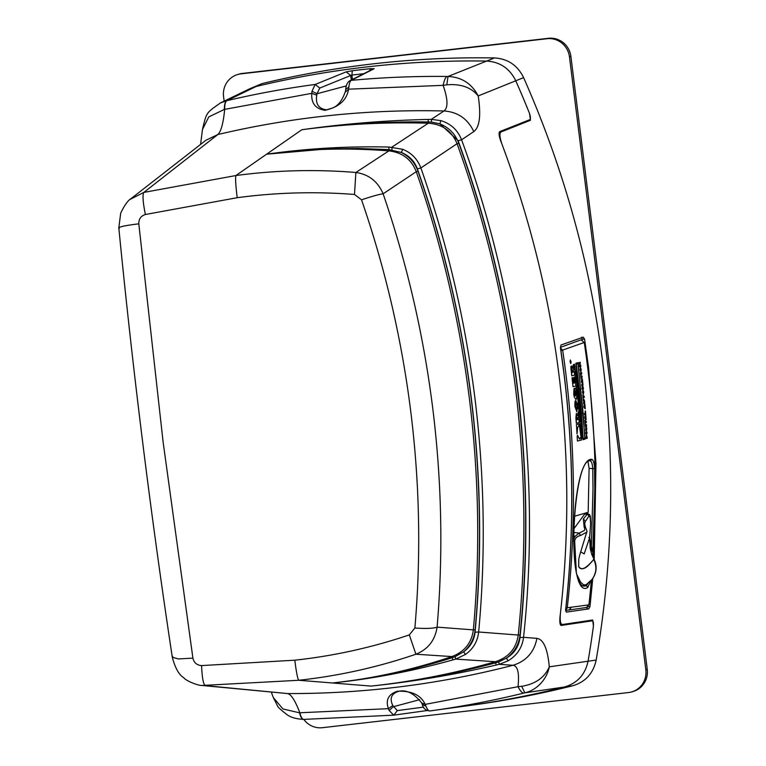 <?xml version="1.0" encoding="UTF-8"?>
<svg xmlns="http://www.w3.org/2000/svg" width="766" height="766" viewBox="0 0 766 766"><rect width="100%" height="100%" fill="white"/><g stroke="black" fill="none" stroke-linecap="round" stroke-linejoin="round"><path stroke-width="1.15" d="M584.41 525.687L585.262 521.081L583.347 518.955L584.152 527.152L585.664 527.784L584.362 523.025L588.786 516.265L590.356 517.098L590.069 515.844L590.624 523.695L589.638 537.694L588.757 537.406L589.638 537.694L590.251 548.715L591.792 554.565L594.033 559.266L593.372 559.697L594.043 559.266M576.271 571.063L574.672 541.189C575.027 538.249 576.961 536.363 580.475 535.53L586.718 532.131C587.292 532.131 586.957 530.694 585.693 527.822L584.19 527.2L584.86 529.478L584.267 530.56L579.22 533.117L575.256 536.2L573.677 539.063M583.347 518.955L587.761 513.546L585.693 513.277L584.784 513.871L573.791 528.923M593.43 559.812L589.916 563.671C584.295 569.32 580.551 570.277 578.684 566.534L578.761 559.266L579.67 555.264L586.718 532.131M578.761 559.266L578.675 566.581C581.279 570.163 585.042 569.234 589.944 563.776L593.765 559.496C597.068 566.543 596.494 573.169 592.041 579.393L592.099 579.316M592.041 579.393L586.191 584.688L583.749 584.946L580.504 582.074L577.229 575.237M580.475 535.53L579.22 533.117L573.715 532.418M589.638 537.694L584.171 553.895L580.618 551.798M446.798 84.815L448.043 76.456L486.601 61.079C499.959 61.854 509.677 68.423 515.767 80.784C509.725 68.452 499.997 61.883 486.601 61.079A976.267 947.264 -106.1 0 0 366.349 66.977A976.267 947.264 -106.1 0 0 256.103 86.491L249.85 88.722L220.349 102.979L226.87 100.672A970.982 942.142 73.9 0 1 315.19 84.452L312.001 91.24L311.781 93.337C311.092 103.209 315.506 108.858 325.014 110.304C338.955 107.125 346.816 100.078 348.578 89.172L443.131 85.342C444.203 80.2 445.515 77.242 447.076 76.456L448.043 76.456C461.707 77.136 471.76 83.628 478.195 95.942C471.205 87.372 460.739 83.666 446.798 84.815L443.131 85.342C447.938 99.187 448.234 107.728 444.012 110.974L431.296 119.362L440.823 120.607C450.791 123.661 457.714 130.067 461.582 139.805C518.994 295.666 541.236 474.087 523.551 637.322L536.928 638.365C543.506 639.351 547.633 648.831 549.299 666.822C546.981 678.896 537.177 690.099 524.815 692.837L564.552 686.978A976.267 947.264 73.9 0 1 466.753 705.879A976.267 947.264 -106.1 0 0 564.552 686.978C577.344 683.195 585.186 674.616 588.058 661.221A988.016 958.668 -106.1 0 0 593.219 627.689C593.707 623.4 593.411 621.111 592.329 620.824L561.287 625.429C559.917 625.075 559.496 622.136 560.042 616.62A983.333 954.13 -106.1 0 0 500.82 141.174C498.934 135.917 498.589 132.729 499.777 131.608L529.909 119.64C530.838 118.759 530.541 116.279 529.019 112.209A988.016 958.668 -106.1 0 0 515.767 80.784L478.195 95.942C481.163 115.226 479.698 127.099 473.8 131.58L461.582 139.805L458.116 140.695C486.975 220.139 506.709 302.034 517.299 386.38C527.726 470.717 528.626 554.431 519.999 637.542C518.85 646.542 514.321 653.408 506.431 658.157L498.762 661.881L499.173 664.342L496.081 665.06C454.248 674.741 412.577 681.75 371.079 686.087C412.817 681.606 454.248 673.477 495.363 661.719C508.624 657.429 516.255 648.534 518.266 635.043L478.664 631.998C477.611 641.333 473.244 648.802 465.575 654.394L455.693 659.105L455.119 656.654L463.564 651.847C470.372 645.977 474.231 638.624 475.14 629.786C482.092 552.966 480.751 475.724 471.138 398.081C461.419 320.466 443.715 244.852 418.025 171.239C414.961 162.794 409.408 156.542 401.365 152.482L388.965 149.609L358.306 148.499L327.647 148.882L266.606 154.196C306.352 148.499 347.132 146.114 388.927 147.043L402.657 149.284C411.466 152.855 417.537 159.089 420.869 167.965C446.961 242.238 464.952 318.752 474.843 397.497C484.572 476.251 485.845 554.412 478.664 631.998L475.064 632.199C474.164 640.395 470.324 646.944 463.564 651.847L465.575 654.394M440.823 120.607L439.885 123.843C449.01 127.587 455.31 134.06 458.805 143.252C487.214 221.958 506.652 303.01 517.107 386.399C527.429 469.769 528.406 552.602 520.047 634.928C518.908 644.579 514.369 652.326 506.431 658.157L508.117 660.809L499.173 664.342L513.057 665.271C517.768 665.999 519.425 673.132 518.036 686.69L425.207 704.375C420.927 695.088 411.648 690.702 397.372 691.229C388.419 694.207 385.432 700.009 388.419 708.655L389.138 710.475L393.686 715.157L303.738 719.389M402.657 149.284L401.365 152.482C409.13 155.613 414.463 161.08 417.365 168.884C443.476 243.243 461.448 319.633 471.272 398.061C480.991 476.509 482.254 554.555 475.064 632.199M220.349 102.979C206.341 113.138 206.724 111.539 202.473 129.464L208.783 116.901L224.333 109.433C224.371 104.406 225.194 101.495 226.774 100.7L262.087 83.59L249.85 88.722L256.103 86.491A976.267 947.264 73.9 0 1 486.601 61.079L494.482 57.938A977.339 948.308 -106.1 0 0 262.087 83.59M312.001 91.24L317.009 93.739L319.748 88.071L315.19 84.452L346.175 71.87L352.293 70.74A975.29 946.316 73.9 0 1 359.972 69.821A975.29 946.316 73.9 0 1 370.332 68.701L374.191 68.701L351.221 80.363C350.129 80.947 349.344 83.159 348.846 86.998L348.578 89.172L345.533 91.872M130.23 199.313L143.845 192.41L217.822 134.548C221.01 131.723 223.299 123.326 224.687 109.366L311.781 93.337L316.751 95.137L317.009 93.739L346.318 85.907M172.704 656.338L172.302 657.247L178.344 658.942L192.908 658.138L163.091 441.867L138.809 223.825C138.694 219.076 140.887 215.974 145.377 214.499C142.897 202.281 142.38 194.918 143.845 192.41L235.899 175.538C275.569 170.215 315.563 169.19 355.893 172.474L388.879 150.892C347.735 147.647 306.984 148.748 266.606 154.196L301.785 129.76C343.091 123.872 385.202 120.425 428.127 119.429L431.296 119.362L431.526 122.1L439.885 123.843L458.116 140.695M346.175 71.87L350.713 75.499L351.91 75.087L352.293 70.74M331.716 108.303L326.603 109.825C318.637 108.829 315.362 103.937 316.751 95.137M498.762 661.881L495.669 662.82L495.363 661.719L455.693 659.105L452.811 659.919C412.529 671.15 372.41 678.839 332.473 682.985L298.769 680.275L201.994 685.465L287.451 693.565L205.278 685.618C203.363 684.507 202.128 677.833 201.563 665.587L294.805 660.196C333.832 655.955 372.008 647.519 409.331 634.89L414.875 628.015C426.068 628.752 433.479 628.455 437.099 627.134C443.265 554.364 441.8 481.364 432.723 408.144C423.55 334.886 407.014 263.447 383.124 193.817L416.273 171.689C411.38 159.318 402.246 152.386 388.879 150.892L388.927 147.043M409.331 634.89L415.9 654.221C427.964 649.386 435.04 640.357 437.099 627.134L473.35 629.882C480.292 553.311 478.961 476.136 469.357 398.358C459.59 320.619 441.905 245.063 416.273 171.689L418.025 171.239M417.365 168.884L420.869 167.965L457.063 143.692C485.462 222.322 504.88 303.317 515.336 386.686C525.648 470.094 526.625 552.88 518.266 635.043L520.047 634.928M201.994 685.465L201.985 685.465C199.332 685.896 186.741 681.491 183.668 677.671C178.947 674.798 175.155 667.99 172.302 657.247L172.302 657.247C150.816 515.279 132.987 372.161 118.816 227.875L120.693 213.13C124.532 205.144 128.123 200.194 131.474 198.298L205.891 140.274L217.822 134.548A940.859 912.909 -106.1 0 1 320.858 116.509A940.859 912.909 -106.1 0 1 444.012 110.974C457.781 111.941 467.71 118.807 473.8 131.58M224.333 109.433L224.687 109.366C224.658 104.348 225.386 101.457 226.87 100.672M138.809 223.825C124.121 225.635 117.648 227.109 119.391 228.258M423.56 707.114L397.286 710.599L392.786 705.553L388.419 708.655L299.487 712.801L282.98 708.981L273.347 697.615L277.474 705.745C277.254 706.606 280.557 709.67 287.384 714.927C291.023 717.503 296.442 718.987 303.633 719.389L303.748 719.389M303.93 719.37C302.359 719.494 301 717.302 299.841 712.792C295.188 700.555 291.061 694.14 287.451 693.565A940.859 912.909 -106.1 0 0 513.057 665.271C526.194 661.221 534.151 652.249 536.928 638.365M521.713 686.307L524.815 692.837L523.877 693.067C522.24 693.192 520.286 691.066 518.036 686.69L521.713 686.307C535.444 684.048 544.636 677.556 549.299 666.822L596.159 660.053A989.097 959.712 -106.1 0 0 602.919 363.898A989.097 959.712 -106.1 0 0 523.609 77.625C517.577 65.311 507.868 58.752 494.482 57.938M201.563 665.587C196.833 665.204 193.951 662.724 192.908 658.138M414.875 628.015C421.108 555.982 419.739 483.834 410.767 411.581C401.719 339.271 385.308 268.675 361.542 199.811L354.476 194.468C315.199 191.395 276.105 192.477 237.201 197.705L145.377 214.499M224.132 101.15L223.567 96.573A20.605 19.993 73.9 0 1 237.719 74.503A20.605 19.993 73.9 0 1 240.897 73.862L547.048 38.712A20.605 19.993 73.9 0 1 569.473 56.866L645.824 669.838A20.605 19.993 73.9 0 1 631.663 691.918A20.605 19.993 73.9 0 1 628.484 692.55L322.342 727.7A20.605 19.993 73.9 0 1 303.796 719.389C302.168 719.494 300.712 717.302 299.487 712.801M519.999 637.542L523.551 637.322C522.221 647.567 517.069 655.39 508.117 660.809M397.286 710.599L393.887 715.138L426.997 710.561M523.877 693.067A970.982 942.142 73.9 0 1 430.837 710.819A970.982 942.142 73.9 0 1 429.764 710.963L429.764 710.963C428.615 711.078 427.361 709.508 425.982 706.252L425.207 704.375L421.712 703.006C414.176 693.441 406.497 689.534 398.684 691.267L399.019 691.229C391.455 693.441 389.377 698.219 392.786 705.553M370.332 68.701L369.777 70.644M374.191 68.701L372.803 69.112M458.805 143.252L457.063 143.692C451.787 130.938 442.193 124.111 428.29 123.221C385.557 121.947 343.388 124.13 301.785 129.76C343.762 124.006 385.94 121.411 428.299 121.966L428.127 119.429M354.476 194.468L355.893 172.474C368.791 174.37 377.868 181.485 383.124 193.817C379.39 194.258 372.199 196.249 361.542 199.811M294.805 660.196C296.337 672.299 297.658 678.992 298.769 680.275C338.735 675.928 377.772 667.243 415.9 654.221L451.863 656.577C464.455 651.837 471.617 642.942 473.35 629.882L475.14 629.786M496.081 665.06L495.669 662.82C454.736 673.812 413.209 681.568 371.079 686.087L332.473 682.985C372.985 678.619 412.778 669.819 451.863 656.577L452.246 657.668L455.119 656.654M419.72 699.674L393.351 706.712L389.138 710.475M425.982 706.252L422.305 704.461C423.062 708.215 425.551 710.388 429.764 710.963L474.087 704.864A977.339 948.308 -106.1 0 0 572.681 685.771C585.454 681.999 593.277 673.419 596.159 660.053M447.076 76.456A970.982 942.142 73.9 0 0 351.221 80.363L349.803 80.775C347.458 82.144 346.088 85.064 345.696 89.526L348.846 86.998M392 149.887L391.924 147.11L428.29 123.221L428.299 121.966L431.526 122.1M332.473 682.985C358.191 679.949 378.375 676.742 393.025 673.362C415.66 668.421 435.404 663.184 452.246 657.668L452.811 659.919M590.615 580.982L587.79 587.455C566.447 601.731 570.967 456.67 591.792 459.361C593.334 459.82 594.244 462.884 594.531 468.543L594.799 488.718L592.75 556.145M594.531 468.543L592.74 468.658L593.008 488.804L591.237 551.692M593.171 557.188A981.945 952.78 -106.1 0 0 584.267 342.479L560.923 350.704M570.344 360.001L570.105 361.916L570.823 363.591L570.325 360.001L571.063 361.676L570.785 363.601M577.037 433.958L576.425 424.575L577.037 433.958L577.612 427.591L578.924 425.475L578.924 423.952L576.405 424.575L578.924 423.952M588.097 583.223L586.45 585.76L583.903 586.172C566.189 584.42 574.05 456.297 590.356 460.921L590.289 460.912M570.804 363.457L570.335 360.144M572.566 372.247L571.982 372.391L571.896 369.327L572.566 372.247L571.876 369.317M583.098 413.018L577.937 363.745L583.098 413.018L581.451 413.429L579.24 389.32L580.887 388.908L579.23 389.281L576.31 364.156L577.957 363.745M574.452 364.195L574.414 367.958L574.5 364.185L575.18 369.844L574.749 366.043M574.672 369.729L574.012 364.52L573.973 367.173L574.672 369.729L574.768 366.052L575.18 369.844M575.247 370.476L575.189 374.239L575.247 370.476L576.022 373.128L575.946 376.125L575.534 372.333L575.429 376.01L574.787 370.801L575.41 376.01M576.52 380.118L576.137 376.795L577.028 381.975L575.802 382.282L575.189 377.121M575.831 380.29L575.477 377.054M576.808 382.923L577.152 385.93L576.223 386.16L577.133 385.93L577.133 382.847L577.66 387.778L576.434 388.084L576.204 386.16L576.434 388.084M577.698 393.207L578.215 393.092L578.397 395.007L577.171 395.313L576.549 389.358L577.775 389.051L577.717 393.207L578.215 393.092M577.171 395.313L577.181 391.177M578.081 396.089L577.918 399.842L578.119 396.079L578.627 401.729M578.119 401.614L577.612 396.415L578.091 401.623L578.541 398.77M578.397 408.843L578.225 406.928L578.981 406.736L579.096 405.616L578.79 404.601L578.062 404.793L577.87 402.878L578.656 402.686L579.335 408.431L578.397 408.843M579.469 422.372L579.355 416.828L579.45 422.363L580.705 422.066L580.283 417.164L579.929 416.398L579.718 417.776L579.91 416.398L580.264 417.164M579.402 410.174L580.197 415.277L578.962 415.584L579.192 410.633M573.083 372.113L574.261 371.826L574.663 375.158L571.809 375.867L571.139 370.351C570.766 367.297 570.852 365.851 571.407 366.014L572.537 368.398L573.361 364.635L573.83 368.369L573.064 371.826L574.261 371.826M571.809 375.867L571.407 366.014M574.299 383L574.864 382.856L574.213 377.15L574.883 376.987L575.898 386.016L573.045 386.725L572.049 377.868L572.652 377.715L573.284 383.259L573.131 378.002L573.734 377.858L574.328 383L574.883 382.856L574.213 377.15L574.883 376.987M573.045 386.725L572.02 377.868L572.633 377.715M573.265 383.259L573.744 383.144L573.15 378.002L573.734 377.858M575.754 399.239L574.146 396.731L573.715 393.839L574.002 388.64L574.366 393.753L575.429 395.926L576.042 393.226L575.62 391.062M575.304 395.945L576.061 393.236L575.639 391.062L575.601 393.341L574.988 393.494L574.462 388.381L575.697 388.075L576.702 393.236C576.855 397.765 576.549 399.766 575.773 399.249L575.62 399.258M577.755 419.5L578.933 419.213L579.173 422.545L576.319 423.253L575.888 417.738L576.358 413.401L577.382 415.785L578.349 412.022L578.665 415.766L577.746 419.213L578.933 419.213M576.865 411.715L574.912 406.555L575.869 400.628L577.88 405.693L576.721 411.735M580.887 371.97L580.006 369.854L580.322 367.431L581.241 369.499L580.839 371.979M580.551 374.277L580.389 372.918L581.595 372.621L581.758 373.98L580.551 374.277M581.088 376.25L581.997 376.029L581.107 376.25L580.944 374.871M581.997 376.029L582.16 377.379L581.27 377.609L581.126 379.055L580.638 374.938M582.878 389.875L582.524 392.297L583.357 394.404L582.505 392.297L582.878 389.875L583.74 391.943L583.271 394.413M583.213 396.309L584.132 396.089L583.232 396.309L583.108 394.93M584.132 396.089L584.257 397.439L583.366 397.659L583.185 399.115L582.792 394.997M583.635 403.902L583.52 402.552L584.381 401.575L584.104 400.877L583.357 401.049L583.242 399.708L583.989 399.526L584.649 401.394L584.535 403.548L583.615 403.902L584.085 400.877M586.114 419.691L584.793 418.341L584.678 416.857L585.76 414.913L586.114 419.691L584.812 418.341L584.678 416.857L585.76 414.913M584.42 413.429L585.31 413.2L585.454 411.016L585.731 414.483L584.525 414.779L584.42 413.429L584.544 414.779M585.253 408.814L583.931 407.464L583.797 405.98L584.86 404.036L585.272 408.814L583.951 407.464L583.797 405.98M582.38 388.123L583.309 387.902L583.424 389.013L582.237 389.3L582.055 387.519L582.706 386.658L581.892 386.15L581.7 384.369L582.888 384.072L583.022 385.183L582.122 385.413L583.223 387.05L582.409 388.123L583.309 387.902M582.237 389.3L582.036 387.519L582.706 386.658L581.911 386.15L581.72 384.369L582.907 384.072M582.859 383.661L581.471 382.311L581.308 380.826L582.332 378.883L582.859 383.661L581.49 382.311L581.308 380.826M580.015 365.43L580.695 365.267L580.858 366.541L579.67 366.837L579.929 363.754M579.489 365.564L579.958 363.754L579.297 363.917L579.115 362.644L580.302 362.347L580.044 365.43L580.695 365.267M585.348 426.279L585.281 424.929L586.45 424.632L586.555 425.992L585.368 426.279L585.262 424.929L586.469 424.632M585.32 421.463L586.21 421.233L585.339 421.463L585.214 420.084M585.214 424.259L584.927 420.151L585.234 424.259L585.435 422.813L586.325 422.593L586.21 421.233M580.839 435.921L579.46 425.867L579.469 423.818L580.81 423.483L581.758 438.506L580.839 435.921L581.758 438.506M580.561 437.453L579.431 439.052L580.561 437.453L581.451 440.038L577.44 441.034L577.143 436.065L577.65 435.385L577.143 436.065M585.818 433.757L585.741 432.397L586.947 432.101L587.024 433.46L585.818 433.757M586.086 438.545L586.45 434.37L587.292 438.248L586.105 438.545L586.469 434.37M585.808 429.209L586.21 430.09L586.507 428.989L586.21 430.09L585.808 429.209L585.751 427.122L585.674 430.425L585.751 427.122M586.373 428.108L586.047 429.104L585.913 427.016L586.44 426.892L586.775 428.989L586.296 431.45L585.655 430.425L586.239 431.459M582.907 439.674L575.879 363.199L578.071 362.644L585.119 439.129L582.926 439.674L575.898 363.199L578.091 362.653M565.902 607.936L588.891 604.872A981.945 952.78 -106.1 0 0 591.4 580.159M574.232 367.307L574.012 364.52M574.768 366.052L574.988 366.876M575.007 373.588L574.806 370.801M575.764 373.157L575.946 376.125M576.137 376.795L576.539 380.118M576.291 380.175L575.946 377.178M575.783 382.282L575.209 377.121M576.75 391.282L576.568 389.358L577.794 389.051M577.765 399.201L577.631 396.415M579.096 405.616L579 406.736L578.253 406.928L578.416 408.843M577.87 402.878L578.617 402.696M578.043 404.793L577.89 402.878M579.125 405.616L578.809 404.601M580.283 417.164L579.929 416.398M579.718 417.776L579.355 416.828M579.699 409.149L579.422 410.174M578.943 415.584L578.828 409.877M579.546 413.468L580.044 413.343M572.508 367.508L573.361 364.635M572.537 368.398L572.528 367.508M574.002 388.64L574.165 396.731L575.773 399.249M574.462 388.381L575.697 388.075M575.007 393.494L574.481 388.381M577.382 415.785L578.368 412.022M576.3 423.253L576.377 413.401M576.884 411.715L574.94 406.555C574.749 402.322 575.065 400.34 575.888 400.628L575.888 400.628M580.915 371.97L580.025 369.854L580.341 367.431M580.389 372.918L580.571 374.277M580.417 372.918L581.595 372.621M581.126 379.055L580.657 374.947M583.204 399.115L582.811 394.997M583.941 399.526L583.261 399.708L583.386 401.058M584.362 401.575L584.104 400.877M585.138 411.093L585.329 413.2L584.439 413.429M583.816 405.98L584.86 404.036M581.327 380.826L582.332 378.883M579.115 362.644L580.322 362.347M579.297 363.917L579.134 362.644M579.651 366.828L579.508 365.564M580.81 423.483L579.469 423.818L580.973 431.813L580.858 435.921M591.792 459.361L590.232 460.912C591.572 461.314 592.415 463.89 592.74 468.658L589.102 468.332L588.02 461.86M577.669 435.385L579.431 439.052M577.44 441.034L577.162 436.065M586.947 432.101L585.741 432.397L585.837 433.757M585.913 427.016L586.44 426.892M586.076 429.104L585.933 427.016M588.891 604.872L586.383 607.505L565.653 610.454M584.267 342.479L581.011 339.836L560.453 347.362M560.492 347.831L562.704 350.378A979.072 949.993 73.9 0 1 573.447 493.869A979.072 949.993 73.9 0 1 567.261 607.917L565.653 610.263M579.517 419.519L579.584 420.371L579.517 419.519M579.575 418.696L579.757 419.471L579.556 418.696M579.977 419.27L580.053 420.247L579.977 419.27M580.034 418.332L580.226 419.203L580.006 418.332M579.058 413.583L579.039 411.802M571.896 369.327L572.25 369.997M577.018 417.393L577.229 419.634L576.654 419.778L577.018 417.393M576.597 408.412L577.21 405.961L576.156 403.941L577.229 405.961L576.616 408.412L575.601 406.401L576.348 403.921M580.733 370.61L580.484 368.781M580.513 368.781L580.954 369.614M582.802 392.23L583.031 391.225L583.472 392.058L583.232 393.054L582.802 392.23M583.031 391.225L583.472 392.058L583.012 391.225M585.061 417.537L585.454 416.943L585.53 417.91L585.061 417.537M584.19 406.66L584.573 406.076L584.659 407.033L584.19 406.66M581.72 381.506L582.093 380.922L582.198 381.88L581.72 381.506M574.404 516.265L588.183 512.282L589.102 468.332M586.555 435.72L586.947 436.965L586.306 437.127L586.641 435.71M583.146 438.573L581.461 413.468L583.098 413.056L584.793 438.162L583.146 438.573L584.793 438.162L583.079 413.056M579.584 420.362L579.738 419.471M580.053 420.247L580.207 419.203M571.982 372.391L572.547 372.247M576.654 419.778L577.21 419.634L576.999 417.393M583.213 393.054L583.453 392.048M585.511 417.91L585.435 416.943M584.64 407.033L584.554 406.066M582.179 381.88L582.074 380.922M586.306 437.118L586.928 436.63M586.909 436.63L586.536 435.72M581.451 413.42L583.079 413.018M580.858 388.869L579.23 389.272M570.622 362.021L570.651 360.872L570.823 361.983M570.536 361.447L570.67 360.872M570.431 362.596L570.507 361.274M631.663 691.918L633.099 691.497A20.605 19.993 -106.1 0 0 647.26 669.427L570.909 56.454A20.605 19.993 -106.1 0 0 548.485 38.3L242.334 73.45A20.605 19.993 -106.1 0 0 239.155 74.082L237.719 74.503M523.609 77.625L515.767 80.784A988.016 958.668 73.9 0 1 529.593 113.646L530.455 120.262L500.82 132.049C499.269 133.667 499.786 138.071 502.362 145.262A983.333 954.13 73.9 0 1 559.056 375.608A983.333 954.13 73.9 0 1 560.53 612.293C559.783 619.818 560.329 623.897 562.167 624.539L592.702 620.01L593.43 626.157A988.016 958.668 73.9 0 1 588.058 661.221C585.224 674.568 577.382 683.157 564.552 686.978L572.681 685.771M592.779 578.435L589.964 606.634L588.757 608.884L566.285 612.12L565.586 610.148C574.28 531.843 573.763 453.223 564.044 374.277L560.425 347.601M565.595 610.119L565.672 610.693L565.653 610.138C575.333 522.613 573.6 435.126 560.473 347.678L561.009 345.006L583.29 337.174M583.232 337.184L584.602 339.252L588.585 367.728L595.977 463.641L594.205 559.486M560.827 625.315L565.078 624.75M500.82 132.049L499.212 132.365M584.602 339.252L582.103 339.079L582.237 339.989M588.757 608.884L586.909 608.731L587.541 606.538L589.964 606.634M581.672 337.164L582.103 339.079M587.761 513.546L589.561 514.637L588.24 514.857L584.784 513.871M573.677 536.028L575.256 536.2M586.134 584.726L582.811 585.674M574.672 541.189L573.332 541.265M588.786 516.265L588.24 514.857M237.201 197.705C235.689 185.401 235.258 178.009 235.899 175.538L266.606 154.196M352.446 79.434L351.91 75.087A971.173 942.324 73.9 0 1 359.56 74.178A971.173 942.324 73.9 0 1 363.735 73.708M319.748 88.071L350.713 75.499L351.278 80.028M345.696 89.526L345.485 91.202C342.23 100.786 337.615 106.503 331.63 108.341L331.63 108.341M587.79 587.455L586.45 585.76L584.477 585.502M571.359 607.4L569.033 610.004M645.824 669.838L647.26 669.427M570.909 56.454L569.473 56.866M548.485 38.3L547.048 38.712M242.334 73.45L240.897 73.862M530.455 120.262L527.487 120.597M562.167 624.539A1186.362 1151.116 73.9 0 1 560.511 624.96M589.561 514.637L590.347 516.389L590.701 523.274L589.696 537.646L594.157 559.372C597.327 566.534 596.637 573.198 592.08 579.364L589.121 582.361M202.483 129.406L200.587 144.41M271.317 692.158L273.366 697.682M349.803 80.775L372.803 69.103M422.305 704.461L421.712 703.006"/></g></svg>
